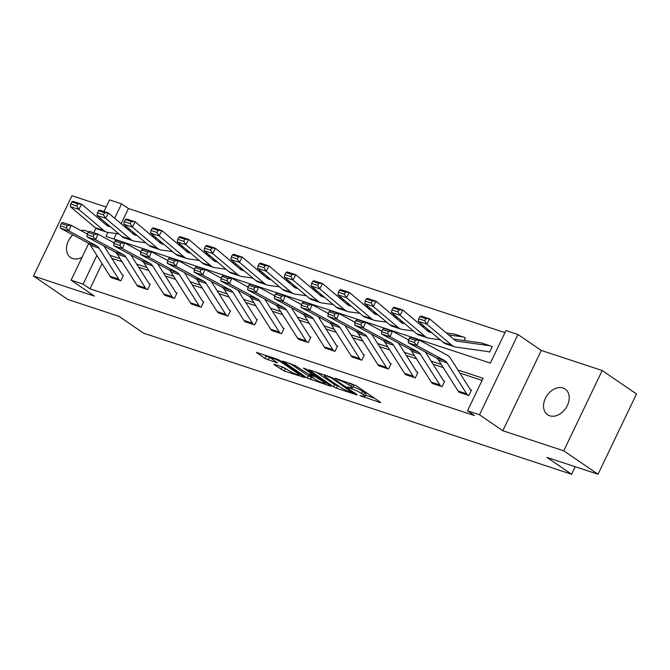 <?xml version="1.0" encoding="UTF-8"?>
<svg xmlns="http://www.w3.org/2000/svg" width="670" height="670" viewBox="0 0 670 670"><rect width="100%" height="100%" fill="white"/><g stroke="black" fill="none" stroke-linecap="round" stroke-linejoin="round"><path stroke-width="1" d="M359.857 395.551L379.873 402.486L380.677 402.595L380.217 402.117L355.979 385.56L335.05 378.19L339.255 380.242A7.638 1.072 -154.4 0 1 348.953 384.957L350.971 386.339A7.638 1.072 -154.4 0 1 352.462 387.863A7.638 1.072 -154.4 0 1 349.891 387.511L347.336 387L351.775 388.793A7.638 1.072 -154.4 0 1 361.473 393.516L363.492 394.898A7.638 1.072 -154.4 0 1 364.983 396.414A7.638 1.072 -154.4 0 1 362.411 396.062L359.857 395.551M72.854 234.852A15.552 11.357 -55.7 0 0 70.559 257.498A15.552 11.357 -55.7 0 0 72.678 258.545A15.552 11.357 -55.7 0 0 82.109 257.196M88.465 232.071A15.552 11.357 -55.7 0 0 88.105 231.812A15.552 11.357 -55.7 0 0 85.986 230.773A15.552 11.357 -55.7 0 0 80.844 230.514M549.718 415.785A15.552 11.357 -55.7 0 0 566.611 406.941A15.552 11.357 -55.7 0 0 565.153 389.052A15.552 11.357 -55.7 0 0 563.026 388.014A15.552 11.357 -55.7 0 0 546.142 396.858A15.552 11.357 -55.7 0 0 547.599 414.747A15.552 11.357 -55.7 0 0 549.718 415.785M274.625 364.438L273.821 364.329L274.29 364.807L284.122 370.92L304.8 377.587L280.094 360.552L277.07 359.078L256.384 352.412L265.069 358.5L276.601 362.78L277.405 362.889L276.945 362.411L272.866 359.631A6.382 0.896 -154.4 0 1 271.618 358.358A6.382 0.896 -154.4 0 1 275.646 359.363A6.382 0.896 -154.4 0 1 281.877 362.604L297.832 373.5A6.382 0.896 -154.4 0 1 299.088 374.773A6.382 0.896 -154.4 0 1 295.051 373.776A6.382 0.896 -154.4 0 1 288.82 370.535L283.134 367.244L274.625 364.438M102.049 263.611L89.973 288.829L83.114 284.139L71.095 280.186L88.7 243.445M598.034 474.243L563.738 450.81L602.204 370.518L636.5 393.952L598.034 474.243L546.896 457.384L571.585 474.251L143.623 333.191L118.925 316.324L67.796 299.465L33.5 276.032L94.42 296.115L71.095 280.186M602.204 370.518L541.293 350.444L502.818 430.735L563.738 450.81M502.818 430.735L479.502 414.797L467.493 410.844L483.087 378.29L457.911 369.991M89.973 288.829L474.352 415.526L467.493 410.844M333.476 386.716L336.499 388.19L356.381 394.739L357.185 394.848L356.716 394.379L332.479 377.821L308.769 369.681L333.476 386.716L334.514 384.547L339.59 386.691M330.184 386.104L307.279 378.081L282.581 361.046L294.917 365.435L307.781 373.625L314.23 375.602L303.527 368.132L305.889 368.91L330.528 385.744L330.988 386.222L330.184 386.104L330.402 385.66M106.153 207.013L71.966 195.749L33.5 276.032M571.585 474.251L575.195 466.714M482.082 380.384L459.855 373.056M443.264 367.587L433.088 364.237M416.489 358.768L406.313 355.41M389.722 349.941L379.547 346.591M362.956 341.114L352.78 337.764M336.181 332.295L326.005 328.937M309.414 323.468L299.239 320.118M282.648 314.649L272.472 311.29M255.873 305.822L245.697 302.472M229.107 297.003L218.931 293.644M202.34 288.175L192.156 284.825M175.565 279.348L165.389 275.998M148.799 270.529L138.623 267.171M122.024 261.702L111.848 258.352M458.699 391.791L468.849 395.493L471.445 390.074L470.583 389.789M431.932 382.964L442.074 386.674L444.679 381.247L443.816 380.962M405.157 374.136L415.308 377.847L417.904 372.42L417.05 372.143M378.391 365.317L388.533 369.028L391.138 363.601L390.275 363.316M351.624 356.49L361.767 360.2L364.371 354.773L363.509 354.489M324.849 347.671L335 351.373L337.596 345.954L336.742 345.67M298.083 338.844L308.225 342.554L310.83 337.127L309.967 336.842L310.721 337.353M271.316 330.025L281.459 333.727L284.063 328.308L283.201 328.024M244.542 321.198L254.692 324.908L257.288 319.481L256.434 319.196M217.775 312.371L227.917 316.081L230.522 310.654L229.659 310.378M191.009 303.552L201.151 307.262L203.747 301.835L202.893 301.55L203.638 302.061M164.234 294.725L174.384 298.435L176.981 293.008L176.126 292.731M137.467 285.906L147.609 289.608L150.214 284.189L149.351 283.904M110.701 277.078L120.843 280.789L123.439 275.362L122.585 275.077L123.33 275.588M504.954 332.647L128.439 208.537L121.153 223.747M116.438 233.587L113.841 238.997M488.087 351.583L489.636 352.093L492.241 346.666L491.378 346.39M464.176 340.544L465.466 337.847L464.611 337.563A8.509 5.687 108.2 0 0 463.606 337.06A8.509 5.687 108.2 0 0 462.937 336.901L448.649 334.916M103.984 211.536L109.57 199.895L121.58 203.856L114.67 218.278M128.439 208.537L121.58 203.856M107.904 232.398L105.986 236.401L490.365 363.098L505.959 330.553L517.969 334.506L479.502 414.797M541.293 350.444L517.969 334.506M93.817 232.766L95.977 228.252M100.065 219.718L100.651 218.495M96.865 255.421L83.114 284.139M441.321 364.522L431.145 361.172M414.546 355.703L404.37 352.345M387.779 346.876L377.604 343.526M361.013 338.048L350.837 334.699M334.238 329.23L324.062 325.871M307.471 320.402L297.296 317.052M280.705 311.584L270.529 308.225M253.93 302.756L243.754 299.406M227.164 293.937L216.988 290.579M200.397 285.11L190.221 281.76M173.622 276.283L163.447 272.933M146.856 267.464L136.68 264.106M120.089 258.637L109.914 255.287M364.983 396.414L366.029 394.245A7.638 1.072 -154.4 0 0 364.53 392.729L363.492 394.898M353.023 386.699A7.638 1.072 -154.4 0 1 362.512 391.347L364.53 392.729M352.462 387.863L353.5 385.694A7.638 1.072 -154.4 0 0 352.01 384.17L350.971 386.339M350.904 383.416L352.01 384.17M365.544 395.25L374.455 398.189M316.039 371.925L334.514 384.547M352.638 392.846L331.6 378.056L327.044 376.213A7.638 1.072 -154.4 0 0 324.464 375.862A7.638 1.072 -154.4 0 0 325.955 377.386L340.502 387.319A7.638 1.072 -154.4 0 0 350.201 392.034L352.638 392.846M313.392 378.064L311.349 377.386L310.31 379.555M289.842 363.291L308.317 375.912L311.349 377.386M314.95 379.12A6.382 0.896 -154.4 0 0 321.181 382.361A6.382 0.896 -154.4 0 0 325.21 383.366A6.382 0.896 -154.4 0 0 323.962 382.093L315.31 376.774L308.862 374.806L314.95 379.12M263.653 354.656L271.71 358.651M281.09 366.565L287.204 369.43M492.132 346.901L491.353 346.365A8.509 5.687 108.2 0 0 490.373 345.887A8.509 5.687 108.2 0 0 489.703 345.728L457.459 341.239A12.152 8.132 -71.8 0 1 456.496 341.013A12.152 8.132 -71.8 0 1 454.62 339.958L429.646 318.878L426.807 324.121L451.781 345.201A18.232 12.194 108.2 0 0 454.595 346.784A18.232 12.194 108.2 0 0 456.036 347.119L488.279 351.608A2.429 1.625 -71.8 0 1 488.472 351.658A2.429 1.625 -71.8 0 1 488.757 351.792L488.137 351.591M424.688 320.712L425.827 318.61L419.822 316.634L418.683 318.727L424.688 320.712L426.807 324.121L418.231 321.298L443.205 342.37A18.232 12.194 108.2 0 0 446.019 343.961L454.595 346.784M490.373 345.887L481.797 343.057A8.509 5.687 108.2 0 0 481.127 342.898L453.565 339.062M419.822 316.634L421.07 316.056L429.646 318.878L425.827 318.61M418.231 321.298L418.683 318.727M459.411 392.385L459.377 392.369A8.509 5.687 -71.8 0 1 458.079 390.995L438.498 360.075A12.152 8.132 108.2 0 0 436.137 357.805L408.264 342.772L416.849 345.603L414.387 342.487L415.325 340.26L409.32 338.283L408.382 340.511L414.387 342.487M471.337 390.3L470.558 389.772A2.429 1.625 108.2 0 1 470.189 389.379L450.608 358.458A18.232 12.194 -71.8 0 0 447.066 355.05L419.194 340.017L416.849 345.603L444.721 360.628A12.152 8.132 108.2 0 1 447.083 362.897L466.663 393.818A8.509 5.687 -71.8 0 0 467.962 395.191L467.987 395.216M409.32 338.283L410.609 337.194L419.194 340.017L415.325 340.26M408.382 340.511L408.264 342.772M465.357 338.074L464.586 337.546M431.547 332.538L430.693 332.412A12.152 8.132 -71.8 0 1 429.73 332.194A12.152 8.132 -71.8 0 1 427.854 331.131L402.879 310.059L400.04 315.302L425.014 336.373A18.232 12.194 108.2 0 0 427.828 337.965A18.232 12.194 108.2 0 0 429.269 338.3L440.173 339.816M397.921 311.885L399.06 309.791L393.055 307.806L391.916 309.909L397.921 311.885L400.04 315.302L391.456 312.471L416.43 333.551A18.232 12.194 108.2 0 0 419.244 335.134L427.828 337.965M463.606 337.06L455.031 334.229A8.509 5.687 108.2 0 0 454.352 334.079L446.329 332.957M429.227 330.578L426.79 330.235M393.055 307.806L394.295 307.228L402.879 310.059L399.06 309.791M391.456 312.471L391.916 309.909M424.311 326.432L421.874 326.089M404.772 323.71L403.918 323.593A12.152 8.132 -71.8 0 1 402.955 323.367A12.152 8.132 -71.8 0 1 401.087 322.312L376.113 301.232L373.265 306.475L398.24 327.555A18.232 12.194 108.2 0 0 401.054 329.137A18.232 12.194 108.2 0 0 402.494 329.472L413.407 330.988M371.155 303.058L372.286 300.964L366.281 298.988L365.15 301.081L371.155 303.058L373.265 306.475L364.689 303.652L389.664 324.724A18.232 12.194 108.2 0 0 392.478 326.315L401.054 329.137M421.991 324.473L419.562 324.138M402.461 321.751L400.024 321.416M366.281 298.988L367.529 298.41L376.113 301.232L372.286 300.964M364.689 303.652L365.15 301.081M432.636 383.558L432.611 383.541A8.509 5.687 -71.8 0 1 431.312 382.168L411.732 351.248A12.152 8.132 108.2 0 0 409.37 348.978L381.498 333.945L390.074 336.776L387.62 333.668L388.558 331.432L382.553 329.456L381.615 331.684L387.62 333.668M444.562 381.473L443.791 380.945A2.429 1.625 108.2 0 1 443.423 380.552L425.316 351.968M382.553 329.456L383.843 328.367L392.419 331.198L408.625 339.933M388.558 331.432L392.419 331.198L390.074 336.776L417.946 351.809A12.152 8.132 108.2 0 1 420.308 354.078L439.897 384.999A8.509 5.687 -71.8 0 0 441.187 386.372L441.22 386.389M381.615 331.684L381.498 333.945M405.869 374.739L405.844 374.714A8.509 5.687 -71.8 0 1 404.546 373.349L384.957 342.429A12.152 8.132 108.2 0 0 382.595 340.151L354.732 325.126L363.308 327.957L360.845 324.841L361.783 322.613L355.778 320.628L354.84 322.865L360.845 324.841M417.795 372.654L417.016 372.118A2.429 1.625 108.2 0 1 416.648 371.733L398.541 343.141M355.778 320.628L357.077 319.548L365.653 322.371L381.858 331.106M361.783 322.613L365.653 322.371L363.308 327.957L391.18 342.981A12.152 8.132 108.2 0 1 393.541 345.251L413.122 376.172A8.509 5.687 -71.8 0 0 414.42 377.545L405.844 374.714M354.84 322.865L354.732 325.126M397.545 317.605L395.107 317.27M378.006 314.883L377.151 314.766A12.152 8.132 -71.8 0 1 376.188 314.548A12.152 8.132 -71.8 0 1 374.312 313.485L349.338 292.413L346.499 297.656L371.473 318.727A18.232 12.194 108.2 0 0 374.287 320.319A18.232 12.194 108.2 0 0 375.728 320.654L386.632 322.17M344.38 294.239L345.519 292.145L339.514 290.16L338.375 292.254L344.38 294.239L346.499 297.656L337.923 294.825L362.897 315.897A18.232 12.194 108.2 0 0 365.711 317.488L374.287 320.319M395.225 315.654L392.788 315.31M375.686 312.932L373.249 312.589M339.514 290.16L340.762 289.582L349.338 292.413L345.519 292.145M337.923 294.825L338.375 292.254M370.778 308.786L368.341 308.443M351.239 306.064L350.385 305.947A12.152 8.132 -71.8 0 1 349.422 305.721A12.152 8.132 -71.8 0 1 347.546 304.666L322.572 283.586L319.732 288.829L344.707 309.909A18.232 12.194 108.2 0 0 347.521 311.491A18.232 12.194 108.2 0 0 348.961 311.826L359.865 313.342M317.613 285.412L318.753 283.318L312.748 281.341L311.609 283.435L317.613 285.412L319.732 288.829L311.148 285.998L336.122 307.078A18.232 12.194 108.2 0 0 338.936 308.661L347.521 311.491M368.458 306.827L366.021 306.491M348.919 304.105L346.482 303.77M312.748 281.341L313.987 280.764L322.572 283.586L318.753 283.318M311.148 285.998L311.609 283.435M344.003 299.959L341.566 299.624M324.464 297.237L323.61 297.12A12.152 8.132 -71.8 0 1 322.647 296.894A12.152 8.132 -71.8 0 1 320.779 295.839L295.805 274.767L292.958 280.01L317.932 301.081A18.232 12.194 108.2 0 0 320.746 302.664A18.232 12.194 108.2 0 0 322.186 302.999L333.099 304.523M290.847 276.593L291.978 274.491L285.973 272.514L284.842 274.608L290.847 276.593L292.958 280.01L284.382 277.179L309.356 298.25A18.232 12.194 108.2 0 0 312.17 299.842L320.746 302.664M341.683 298.008L339.255 297.664M322.153 295.286L319.716 294.942M285.973 272.514L287.221 271.936L295.805 274.767L291.978 274.491M284.382 277.179L284.842 274.608M379.103 365.912L379.069 365.895A8.509 5.687 -71.8 0 1 377.771 364.522L358.19 333.601A12.152 8.132 108.2 0 0 355.829 331.332L327.957 316.299L336.541 319.129L334.079 316.022L335.017 313.786L329.012 311.81L328.074 314.037L334.079 316.022M391.029 363.827L390.25 363.299A2.429 1.625 108.2 0 1 389.881 362.906L371.775 334.313M329.012 311.81L330.302 310.721L338.886 313.552L355.083 322.287M335.017 313.786L338.886 313.552L336.541 319.129L364.413 334.163A12.152 8.132 108.2 0 1 366.775 336.432L386.356 367.353A8.509 5.687 -71.8 0 0 387.654 368.726L387.679 368.743M328.074 314.037L327.957 316.299M352.328 357.093L352.303 357.068A8.509 5.687 -71.8 0 1 351.005 355.695L331.424 324.774A12.152 8.132 108.2 0 0 329.062 322.505L301.19 307.48L309.766 310.302L307.312 307.195L308.25 304.967L302.245 302.982L301.307 305.219L307.312 307.195M364.254 355.008L363.483 354.472A2.429 1.625 108.2 0 1 363.115 354.078L345.008 325.494M302.245 302.982L303.535 301.894L312.111 304.724L328.317 313.459M308.25 304.967L312.111 304.724L309.766 310.302L337.638 325.335A12.152 8.132 108.2 0 1 340 327.605L359.589 358.525A8.509 5.687 -71.8 0 0 360.879 359.899L360.912 359.916M301.307 305.219L301.19 307.48M325.561 348.266L325.536 348.249A8.509 5.687 -71.8 0 1 324.238 346.876L304.649 315.955A12.152 8.132 108.2 0 0 302.287 313.686L274.424 298.653L283 301.483L280.537 298.376L281.475 296.14L275.471 294.163L274.533 296.391L280.537 298.376M337.487 346.181L336.709 345.653A2.429 1.625 108.2 0 1 336.34 345.259L318.233 316.667M275.471 294.163L276.769 293.075L285.345 295.906L301.55 304.641M281.475 296.14L285.345 295.906L283 301.483L310.872 316.508A12.152 8.132 108.2 0 1 313.233 318.786L332.814 349.707A8.509 5.687 -71.8 0 0 334.112 351.072L325.536 348.249M274.533 296.391L274.424 298.653M317.237 291.14L314.8 290.797M297.698 288.418L296.844 288.293A12.152 8.132 -71.8 0 1 295.88 288.075A12.152 8.132 -71.8 0 1 294.004 287.02L269.03 265.94L266.191 271.183L291.165 292.254A18.232 12.194 108.2 0 0 293.979 293.845A18.232 12.194 108.2 0 0 295.42 294.18L306.324 295.696M264.072 267.766L265.211 265.672L259.206 263.687L258.067 265.789L264.072 267.766L266.191 271.183L257.615 268.352L282.589 289.432A18.232 12.194 108.2 0 0 285.403 291.014L293.979 293.845M314.917 289.18L312.48 288.837M295.378 286.459L292.941 286.123M259.206 263.687L260.454 263.109L269.03 265.94L265.211 265.672M257.615 268.352L258.067 265.789M307.371 342.269L298.761 339.422A8.509 5.687 -71.8 0 1 297.463 338.048L277.882 307.128A12.152 8.132 108.2 0 0 275.521 304.858L247.649 289.834L256.233 292.656L253.771 289.549L254.709 287.313L248.704 285.336L247.766 287.572L253.771 289.549M291.467 307.848L309.574 336.432A2.429 1.625 108.2 0 0 309.942 336.826M248.704 285.336L249.994 284.248L258.578 287.078L274.775 295.813M254.709 287.313L258.578 287.078L256.233 292.656L284.105 307.689A12.152 8.132 108.2 0 1 286.467 309.959L306.048 340.879A8.509 5.687 -71.8 0 0 307.346 342.253M247.766 287.572L247.649 289.834M290.47 282.313L288.033 281.97M270.931 279.591L270.069 279.474A12.152 8.132 -71.8 0 1 269.114 279.248A12.152 8.132 -71.8 0 1 267.238 278.192L242.264 257.121L239.424 262.355L264.399 283.435A18.232 12.194 108.2 0 0 267.213 285.018A18.232 12.194 108.2 0 0 268.653 285.353L279.558 286.877M237.306 258.947L238.445 256.845L232.44 254.868L231.301 256.962L237.306 258.947L239.424 262.355L230.84 259.533L255.814 280.604A18.232 12.194 108.2 0 0 258.628 282.196L267.213 285.018M288.15 280.353L285.713 280.018M268.611 277.64L266.174 277.296M232.44 254.868L233.679 254.29L242.264 257.121L238.445 256.845M230.84 259.533L231.301 256.962M272.02 330.62L271.995 330.603A8.509 5.687 -71.8 0 1 270.697 329.23L251.116 298.309A12.152 8.132 108.2 0 0 248.754 296.04L220.882 281.006L229.458 283.837L227.004 280.722L227.942 278.494L221.938 276.517L221 278.745L227.004 280.722M283.946 328.534L283.175 328.007A2.429 1.625 108.2 0 1 282.807 327.613L264.7 299.021M221.938 276.517L223.227 275.429L231.803 278.251L248.009 286.995M227.942 278.494L231.803 278.251L229.458 283.837L257.33 298.862A12.152 8.132 108.2 0 1 259.692 301.132L279.273 332.052A8.509 5.687 -71.8 0 0 280.571 333.425L280.604 333.451M221 278.745L220.882 281.006M263.695 273.486L261.258 273.151M244.156 270.772L243.302 270.647A12.152 8.132 -71.8 0 1 242.339 270.429A12.152 8.132 -71.8 0 1 240.463 269.365L215.497 248.294L212.65 253.536L237.624 274.608A18.232 12.194 108.2 0 0 240.438 276.199A18.232 12.194 108.2 0 0 241.878 276.534L252.791 278.05M210.539 250.119L211.67 248.026L205.665 246.041L204.534 248.143L210.539 250.119L212.65 253.536L204.074 250.706L229.048 271.786A18.232 12.194 108.2 0 0 231.862 273.368L240.438 276.199M261.375 271.534L258.947 271.191M241.845 268.812L239.408 268.477M205.665 246.041L206.913 245.463L215.497 248.294L211.67 248.026M204.074 250.706L204.534 248.143M245.253 321.793L245.228 321.776A8.509 5.687 -71.8 0 1 243.93 320.402L224.341 289.482A12.152 8.132 108.2 0 0 221.979 287.212L194.116 272.179L202.692 275.01L200.23 271.903L201.167 269.667L195.163 267.69L194.225 269.918L200.23 271.903M257.18 319.707L256.401 319.18A2.429 1.625 108.2 0 1 256.032 318.786L237.925 290.202M195.163 267.69L196.461 266.601L205.037 269.432L221.242 278.167M201.167 269.667L205.037 269.432L202.692 275.01L230.564 290.043A12.152 8.132 108.2 0 1 232.925 292.313L252.506 323.233A8.509 5.687 -71.8 0 0 253.804 324.607L253.829 324.623M194.225 269.918L194.116 272.179M236.929 264.667L234.492 264.323M217.39 261.945L216.536 261.828A12.152 8.132 -71.8 0 1 215.572 261.602A12.152 8.132 -71.8 0 1 213.697 260.546L188.722 239.466L185.883 244.709L210.857 265.789A18.232 12.194 108.2 0 0 213.671 267.372A18.232 12.194 108.2 0 0 215.112 267.707L226.016 269.223M183.764 241.292L184.903 239.198L178.898 237.222L177.759 239.316L183.764 241.292L185.883 244.709L177.307 241.887L202.281 262.958A18.232 12.194 108.2 0 0 205.087 264.55L213.671 267.372M234.609 262.707L232.172 262.372M215.07 259.985L212.633 259.65M178.898 237.222L180.146 236.644L188.722 239.466L184.903 239.198M177.307 241.887L177.759 239.316M218.487 312.974L218.453 312.949A8.509 5.687 -71.8 0 1 217.155 311.584L197.575 280.663A12.152 8.132 108.2 0 0 195.213 278.385L167.341 263.36L175.925 266.191L173.463 263.076L174.401 260.848L168.396 258.863L167.458 261.099L173.463 263.076M230.413 310.888L229.634 310.352A2.429 1.625 108.2 0 1 229.266 309.967L211.159 281.375M168.396 258.863L169.686 257.783L178.27 260.605L194.468 269.34M174.401 260.848L178.27 260.605L175.925 266.191L203.797 281.216A12.152 8.132 108.2 0 1 206.159 283.485L225.74 314.406A8.509 5.687 -71.8 0 0 227.038 315.779L218.453 312.949M167.458 261.099L167.341 263.36M210.154 255.84L207.725 255.505M190.623 253.118L189.761 253A12.152 8.132 -71.8 0 1 188.806 252.783A12.152 8.132 -71.8 0 1 186.93 251.719L161.956 230.647L159.117 235.89L184.091 256.962A18.232 12.194 108.2 0 0 186.905 258.553A18.232 12.194 108.2 0 0 188.345 258.888L199.25 260.404M156.998 232.473L158.137 230.379L152.132 228.395L150.993 230.497L156.998 232.473L159.117 235.89L150.532 233.059L175.507 254.139A18.232 12.194 108.2 0 0 178.32 255.722L186.905 258.553M207.842 253.888L205.405 253.545M188.304 251.166L185.866 250.823M152.132 228.395L153.371 227.817L161.956 230.647L158.137 230.379M150.532 233.059L150.993 230.497M200.297 306.977L191.687 304.13A8.509 5.687 -71.8 0 1 190.389 302.756L170.808 271.836A12.152 8.132 108.2 0 0 168.446 269.566L140.574 254.533L149.15 257.364L146.697 254.257L147.635 252.021L141.63 250.044L140.692 252.272L146.697 254.257M184.392 272.548L202.499 301.14A2.429 1.625 108.2 0 0 202.868 301.534M141.63 250.044L142.919 248.955L151.495 251.786L167.701 260.521M147.635 252.021L151.495 251.786L149.15 257.364L177.022 272.397A12.152 8.132 108.2 0 1 179.384 274.666L198.965 305.587A8.509 5.687 -71.8 0 0 200.263 306.96M140.692 252.272L140.574 254.533M183.387 247.021L180.95 246.677M163.849 244.299L162.994 244.181A12.152 8.132 -71.8 0 1 162.031 243.955A12.152 8.132 -71.8 0 1 160.155 242.9L135.189 221.82L132.342 227.063L157.316 248.143A18.232 12.194 108.2 0 0 160.13 249.726A18.232 12.194 108.2 0 0 161.57 250.061L172.483 251.577M130.231 223.646L131.362 221.552L125.357 219.576L124.226 221.669L130.231 223.646L132.342 227.063L123.766 224.232L148.74 245.312A18.232 12.194 108.2 0 0 151.554 246.895L160.13 249.726M181.067 245.061L178.639 244.726M161.537 242.339L159.1 242.004M125.357 219.576L126.605 218.998L135.189 221.82L131.362 221.552M123.766 224.232L124.226 221.669M164.946 295.328L164.921 295.303A8.509 5.687 -71.8 0 1 163.622 293.929L144.033 263.009A12.152 8.132 108.2 0 0 141.672 260.739L113.808 245.714L122.384 248.536L119.922 245.429L120.86 243.202L114.855 241.217L113.917 243.453L119.922 245.429M176.872 293.242L176.093 292.706A2.429 1.625 108.2 0 1 175.724 292.313L157.618 263.729M114.855 241.217L116.153 240.136L124.729 242.959L140.935 251.694M120.86 243.202L124.729 242.959L122.384 248.536L150.256 263.57A12.152 8.132 108.2 0 1 152.618 265.839L172.198 296.76A8.509 5.687 -71.8 0 0 173.496 298.133L173.522 298.15M113.917 243.453L113.808 245.714M156.621 238.193L154.184 237.858M137.082 235.472L136.228 235.354A12.152 8.132 -71.8 0 1 135.265 235.128A12.152 8.132 -71.8 0 1 133.389 234.073L108.414 213.001L105.575 218.244L130.549 239.316A18.232 12.194 108.2 0 0 133.364 240.907A18.232 12.194 108.2 0 0 134.804 241.234L145.708 242.758M103.456 214.827L104.595 212.725L98.591 210.749L97.451 212.842L103.456 214.827L105.575 218.244L96.999 215.413L121.973 236.485A18.232 12.194 108.2 0 0 124.779 238.076L133.364 240.907M154.301 236.242L151.864 235.899M134.762 233.52L132.325 233.177M98.591 210.749L99.838 210.171L108.414 213.001L104.595 212.725M96.999 215.413L97.451 212.842M138.179 286.5L138.146 286.484A8.509 5.687 -71.8 0 1 136.847 285.11L117.267 254.19A12.152 8.132 108.2 0 0 114.905 251.92L87.033 236.887L95.617 239.718L93.155 236.611L94.093 234.374L88.088 232.398L87.15 234.626L93.155 236.611M150.105 284.415L149.326 283.887A2.429 1.625 108.2 0 1 148.958 283.494L130.851 254.902M88.088 232.398L89.378 231.309L97.962 234.14L114.16 242.875M94.093 234.374L97.962 234.14L95.617 239.718L123.489 254.742A12.152 8.132 108.2 0 1 125.851 257.02L145.432 287.941A8.509 5.687 -71.8 0 0 146.73 289.306L146.755 289.331M87.15 234.626L87.033 236.887M129.846 229.375L127.417 229.031M110.316 226.653L109.453 226.535A12.152 8.132 -71.8 0 1 108.498 226.309A12.152 8.132 -71.8 0 1 106.622 225.254L81.648 204.174L78.809 209.417L103.783 230.488A18.232 12.194 108.2 0 0 106.597 232.08A18.232 12.194 108.2 0 0 108.038 232.415L118.942 233.93M76.69 206L77.829 203.906L71.824 201.921L70.685 204.023L76.69 206L78.809 209.417L70.224 206.586L95.199 227.666A18.232 12.194 108.2 0 0 98.013 229.249L106.597 232.08M127.535 227.415L125.097 227.071M107.996 224.693L105.559 224.358M71.824 201.921L73.063 201.343L81.648 204.174L77.829 203.906M70.224 206.586L70.685 204.023M119.989 280.504L111.379 277.656A8.509 5.687 -71.8 0 1 110.081 276.283L90.5 245.362A12.152 8.132 108.2 0 0 88.138 243.093L60.266 228.068L68.843 230.89L66.389 227.783L67.327 225.547L61.322 223.571L60.384 225.807L66.389 227.783M104.085 246.083L122.183 274.666A2.429 1.625 108.2 0 0 122.56 275.06M61.322 223.571L62.612 222.482L71.188 225.313L87.393 234.048M67.327 225.547L71.188 225.313L68.843 230.89L96.715 245.923A12.152 8.132 108.2 0 1 99.076 248.193L118.657 279.114A8.509 5.687 -71.8 0 0 119.955 280.487M60.384 225.807L60.266 228.068M362.252 396.012L361.976 396.59M337.211 378.902L336.935 379.48M349.732 387.453L349.455 388.031M362.512 391.347L361.473 393.516M352.152 387.997L351.775 388.793M349.857 383.072L348.953 384.957M339.531 379.664L339.255 380.242M380.091 402.034L379.873 402.486M356.591 394.295L356.381 394.739M337.546 386.021L336.499 388.19M353.182 391.958L352.881 392.587M331.893 377.453L331.6 378.056M329.757 376.448L329.481 377.017M327.312 375.635L327.044 376.213M308.317 375.912L307.279 378.081M314.062 374.497L313.761 375.125M324.263 381.465L323.962 382.093M318.635 377.62L318.334 378.248M315.821 375.703L315.31 376.774M309.942 374.337L309.666 374.915M298.133 372.872L297.832 373.5M282.179 361.976L281.877 362.604M276.819 362.328L276.601 362.78M269.139 357.805L268.101 359.974M266.107 356.331L265.069 358.5M304.214 377.026L303.996 377.478M285.16 368.751L284.122 370.92M282.129 367.277L281.09 369.446M457.459 341.239L455.592 340.62M451.781 345.201L443.205 342.37M489.703 345.728L481.127 342.898M459.377 392.369L467.962 395.191M438.498 360.075L447.083 362.897M436.137 357.805L444.721 360.628M458.079 390.995L466.663 393.818M430.693 332.412L428.825 331.801M425.014 336.373L416.43 333.551M462.937 336.901L454.352 334.079M403.918 323.593L402.05 322.974M398.24 327.555L389.664 324.724M432.611 383.541L441.187 386.372M411.732 351.248L420.308 354.078M409.37 348.978L417.946 351.809M431.312 382.168L439.897 384.999M384.957 342.429L393.541 345.251M382.595 340.151L391.18 342.981M404.546 373.349L413.122 376.172M377.151 314.766L375.284 314.155M371.473 318.727L362.897 315.897M350.385 305.947L348.517 305.327M344.707 309.909L336.122 307.078M323.61 297.12L321.742 296.509M317.932 301.081L309.356 298.25M379.069 365.895L387.654 368.726M358.19 333.601L366.775 336.432M355.829 331.332L364.413 334.163M377.771 364.522L386.356 367.353M352.303 357.068L360.879 359.899M331.424 324.774L340 327.605M329.062 322.505L337.638 325.335M351.005 355.695L359.589 358.525M304.649 315.955L313.233 318.786M302.287 313.686L310.872 316.508M324.238 346.876L332.814 349.707M296.844 288.293L294.976 287.681M291.165 292.254L282.589 289.432M277.882 307.128L286.467 309.959M275.521 304.858L284.105 307.689M297.463 338.048L306.048 340.879M270.069 279.474L268.209 278.854M264.399 283.435L255.814 280.604M271.995 330.603L280.571 333.425M251.116 298.309L259.692 301.132M248.754 296.04L257.33 298.862M270.697 329.23L279.273 332.052M243.302 270.647L241.434 270.035M237.624 274.608L229.048 271.786M245.228 321.776L253.804 324.607M224.341 289.482L232.925 292.313M221.979 287.212L230.564 290.043M243.93 320.402L252.506 323.233M216.536 261.828L214.668 261.208M210.857 265.789L202.281 262.958M197.575 280.663L206.159 283.485M195.213 278.385L203.797 281.216M217.155 311.584L225.74 314.406M189.761 253L187.902 252.389M184.091 256.962L175.507 254.139M170.808 271.836L179.384 274.666M168.446 269.566L177.022 272.397M190.389 302.756L198.965 305.587M162.994 244.181L161.127 243.562M157.316 248.143L148.74 245.312M164.921 295.303L173.496 298.133M144.033 263.009L152.618 265.839M141.672 260.739L150.256 263.57M163.622 293.929L172.198 296.76M136.228 235.354L134.36 234.743M130.549 239.316L121.973 236.485M138.146 286.484L146.73 289.306M117.267 254.19L125.851 257.02M114.905 251.92L123.489 254.742M136.847 285.11L145.432 287.941M109.453 226.535L107.594 225.916M103.783 230.488L95.199 227.666M90.5 245.362L99.076 248.193M88.138 243.093L96.715 245.923M110.081 276.283L118.657 279.114M353.542 392.21L353.207 392.922M324.942 374.857L324.464 375.862M314.582 374.848L314.23 375.602M325.662 382.419L325.21 383.366M309.197 374.095L308.862 374.806M299.54 373.835L299.088 374.773M272.062 357.428L271.618 358.358"/></g></svg>

